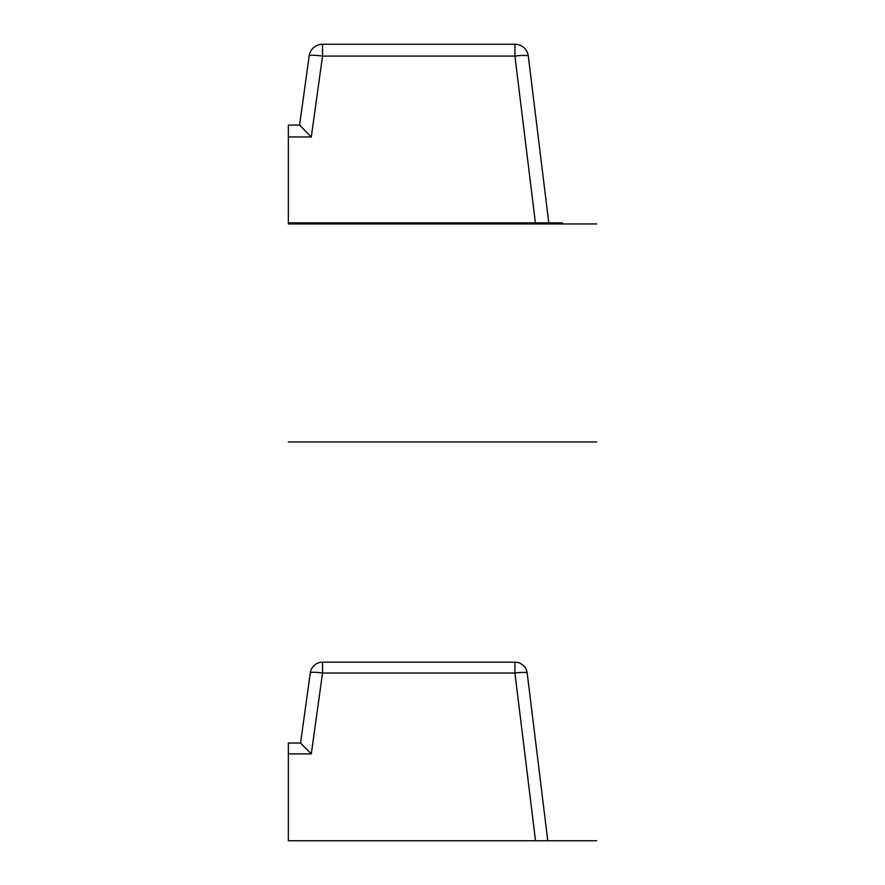 <?xml version="1.0" encoding="UTF-8"?>
<svg xmlns="http://www.w3.org/2000/svg" width="885" height="885" viewBox="0 0 885 885"><rect width="100%" height="100%" fill="white"/><g stroke="black" fill="none" stroke-linecap="round" stroke-linejoin="round"><path stroke-width="1.33" d="M596.656 441.947L288.344 441.947L596.656 441.947M288.344 222.832L288.344 223.949L535.536 223.949L535.536 222.832L562.384 222.832L288.344 222.832L288.344 125.117L299.572 125.117L288.344 125.117M322.538 44.25A13.474 13.474 0 0 0 309.197 55.877L299.572 125.117L309.197 55.877A13.474 13.474 0 0 1 322.538 44.25L514.926 44.25L322.538 44.25L322.538 56.087L514.926 56.087L535.392 222.832M299.572 125.117L311.31 136.954L322.538 56.087A13.474 1.626 -172.1 0 0 309.197 55.877M562.384 223.949L562.384 222.832L562.384 223.949L596.656 223.949L535.536 223.949M514.926 44.25A13.474 13.474 0 0 1 528.301 56.087L548.777 222.832L528.301 56.087A13.474 1.626 -7 0 0 514.926 56.087L514.926 44.25A13.474 13.474 0 0 1 528.301 56.087M527.183 673.02A12.357 12.357 0 0 0 514.926 662.168A12.357 12.357 0 0 1 527.183 673.02L547.782 840.75L527.183 673.02A12.357 1.493 -7 0 0 514.926 673.02L535.513 840.75L596.656 840.75L562.384 840.75M310.303 672.832A12.357 12.357 0 0 1 322.538 662.168L322.538 673.02L514.926 673.02L514.926 662.168L322.538 662.168A12.357 12.357 0 0 0 310.303 672.832L300.557 743.035L288.344 743.035L288.344 753.887L311.31 753.887L322.538 673.02A12.357 1.493 -172.1 0 0 310.303 672.832L300.557 743.035L311.31 753.887M288.344 753.887L288.344 840.75L535.513 840.75M514.926 662.168L322.538 662.168M300.557 743.035L288.344 743.035M288.344 136.954L311.31 136.954"/></g></svg>
